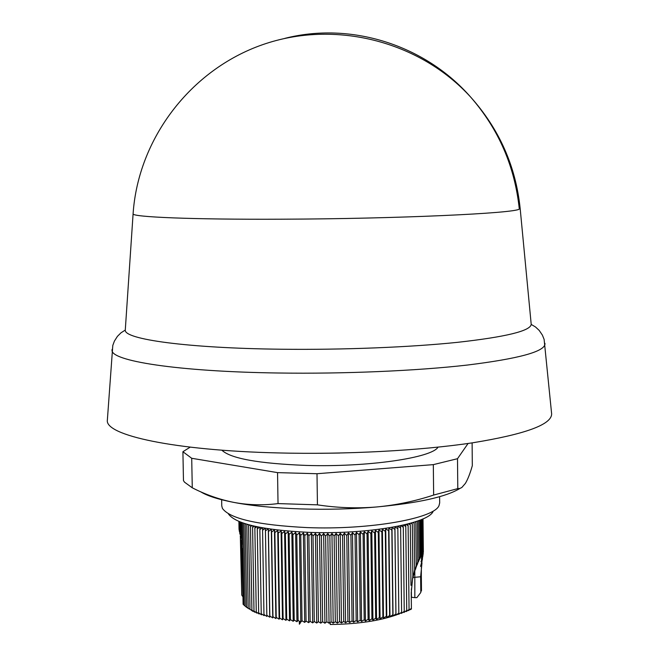 <?xml version="1.0" encoding="UTF-8"?>
<svg xmlns="http://www.w3.org/2000/svg" width="659" height="659" viewBox="0 0 659 659"><rect width="100%" height="100%" fill="white"/><g stroke="black" fill="none" stroke-linecap="round" stroke-linejoin="round"><path stroke-width="0.99" d="M133.102 213.656L133.093 213.804C131.742 217.058 192.56 219.636 281.895 219.2C396.8 218.813 514.555 213.368 519.308 209.092L520.157 208.401L531.162 323.849M421.381 567.407L421.323 576.065M421.48 590.637L420.796 591.815M414.808 571.361L414.832 597.647L416.867 597.639L420.804 592.474L420.631 576.765L421.949 563.14M228.451 513.987C235.65 523.88 262.323 530.001 308.461 532.34C367.45 534.762 429.133 523.617 433.218 511.129M221.655 499.728L221.762 505.923L222.429 508.419C229.867 518.74 258.056 525.124 307.003 527.587C369.65 530.116 435.014 518.402 439.075 505.395L439.677 502.883L439.611 496.688M190.179 447.148L182.914 451.72L191.711 458.285L277.546 472.627L316.995 473.722L433.325 464.636L457.503 458.705L457.791 488.616L459.817 488.484L461.819 487.503L465.361 483.434C467.808 479.357 470.122 473.442 472.314 465.691L472.116 442.873M221.844 450.163C230.461 458.483 258.534 463.565 306.081 465.419C367.425 467.346 431.95 457.848 438.037 447.148M107.401 419.478L107.351 420.195C104.905 435.179 173.894 450.492 277.67 452.922C345.711 454.644 420.483 450.641 472.577 442.807C525.132 434.256 551.492 424.651 551.649 413.984L551.575 413.275M125.309 329.516L125.284 330.077C123.941 339.286 187.477 348.216 281.269 349.229C342.812 349.97 410.31 347.252 457.832 342.301C505.873 336.922 530.33 330.958 531.203 324.409L531.203 324.286M284.828 38.379C349.987 21.623 424.421 44.326 470.65 97.071C419.495 40.965 334.731 19.465 262.529 44.705C190.303 69.912 138.093 139.008 133.093 213.813L125.284 329.953M320.249 453.31L339.764 453.038M457.503 458.705L468.079 443.466M191.711 458.285L192.271 487.8L184.528 482.182L183.466 480.617L182.914 451.72M433.325 464.636L433.638 495.057L457.791 488.616M316.995 473.722L317.44 504.843C337.021 507.842 356.593 508.567 376.157 507.01L376.429 506.985C395.977 505.173 415.046 501.194 433.638 495.057M277.546 472.627L278.032 503.591L317.44 504.843M192.271 487.8C205.756 494.711 219.711 499.596 234.134 502.463L234.332 502.496C248.764 505.115 263.336 505.478 278.032 503.591M200.641 491.771C207.206 495.873 218.368 499.44 234.134 502.463M376.429 506.985C418.267 503.064 446.102 496.886 459.916 488.451M234.332 502.496C269.712 509.308 327.729 511.26 376.157 507.01M245.403 523.79L245.214 524.235L245.716 523.889M247.092 524.3L246.804 525.058L247.66 524.465M248.913 524.811L248.567 525.857L249.761 525.042M250.873 525.33L250.494 526.648L252.002 525.61M252.965 525.849L252.595 527.406L254.382 526.179M255.19 526.36L254.86 528.147L256.903 526.73M257.554 526.87L257.274 528.864L259.555 527.274M260.05 527.373L259.852 529.556L262.348 527.801M262.677 527.859L262.57 530.223L265.264 528.304M265.429 528.337L265.445 530.857L268.304 528.798L268.452 531.459L271.319 529.366L271.599 532.035L274.457 529.91L274.869 532.571L277.719 530.421L278.263 533.082L281.096 530.89L281.764 533.551L284.581 531.327L285.38 533.979L288.164 531.731L289.095 534.375L291.838 532.093L292.901 534.729L295.603 532.423L296.789 535.05L299.45 532.711L300.751 535.322L303.354 532.958L304.787 535.561L307.333 533.164L308.873 535.751L311.353 533.329L313.017 535.899L315.422 533.452L317.193 536.006L319.524 533.535L321.403 536.064L323.651 533.568L325.628 536.088L327.795 533.568L329.871 536.064L331.947 533.526L334.121 535.989L336.09 533.436L338.355 535.882L340.225 533.304L342.573 535.726L344.344 533.139L346.774 535.528L348.43 532.925L350.926 535.289L352.474 532.67L355.044 535.009L356.47 532.381L359.106 534.688L360.415 532.044L363.101 534.325L364.287 531.673L367.03 533.93L368.093 531.269L370.877 533.485L371.808 530.824L374.633 533.007L375.441 530.338L378.299 532.497L378.974 529.828L381.858 531.953L382.401 529.276L385.301 531.368L385.721 528.699L388.629 530.759L388.917 528.09L391.841 530.116L391.99 527.447L394.914 529.449L394.93 526.829L395.968 615.119L395.902 613.941L393.036 615.926L392.838 614.748L389.971 616.7L389.642 615.522L386.784 617.442L386.322 616.256L383.48 618.142L382.887 616.948L380.062 618.801L379.345 617.607L376.544 619.419L375.696 618.216L372.928 619.995L371.948 618.785L369.221 620.531L368.109 619.303L365.432 621.025L364.196 619.781L361.569 621.462L360.209 620.21L357.639 621.857L356.165 620.58L353.652 622.203L352.063 620.91L349.624 622.5L347.919 621.19L345.555 622.747L343.734 621.421L341.453 622.944L339.533 621.594L337.326 623.093L335.307 621.717L333.19 623.183L331.073 621.783L329.055 623.225L326.848 621.799L324.928 623.216L322.63 621.766L320.809 623.159L318.429 621.676L316.724 623.043L314.269 621.536L312.671 622.879L310.142 621.338L308.659 622.664L306.064 621.091L304.697 622.401L302.036 620.803L300.792 622.08L298.082 620.457L296.962 621.717L294.211 620.061L293.214 621.305L290.413 619.617L289.54 620.852L286.706 619.122L285.965 620.341L283.106 618.587L282.489 619.798L279.605 618.002L279.128 619.205L276.22 617.384L275.874 618.57L272.958 616.717L272.744 617.895L269.819 616.008L269.737 617.186L266.821 615.267L265.445 530.857M394.93 526.78L397.847 528.749L397.748 526.286M397.97 526.244L400.639 528.024L400.433 525.725M400.82 525.643L403.283 527.274L402.995 525.165M403.547 525.034L405.779 526.5L405.425 524.589M406.133 524.416L408.119 525.709L407.715 524.02M408.588 523.79L410.293 524.894L409.882 523.444M410.895 523.155L412.303 524.07L411.9 522.867M413.061 522.521L414.149 523.221L413.794 522.299M415.079 521.887L415.821 522.365L415.549 521.739M421.323 576.106L421.323 574.632M414.832 597.647L411.274 597.227M330.2 622.417L330.225 624.51C357.005 624.139 378.917 620.984 395.96 615.053M396.158 614.987L398.761 613.966M399.865 613.488L401.405 612.788M411.364 588.808L411.455 597.499M241.738 543.321L242.973 597.095M242.652 596.428L241.754 595.11L240.856 542.719L240.255 535.783M240.362 537.299L241.754 595.11M300.207 621.734L300.224 623.101L299.367 624.197L299.326 621.198M422.081 561.015L420.557 566.435L422.51 558.791M413.951 574.549L414.659 569.953L412.822 578.355M412.056 583.166L412.872 575.851L411.224 592.762L411.405 608.949L410.524 609.657L410.516 609.031M422.633 557.407L421.002 561.699L422.93 555.957M423.037 554.96L421.307 558.956L423.226 553.914M423.284 553.058L421.447 557.275L423.358 551.97L421.274 555.998L422.996 551.707L421.496 555.636M421.529 555.586L422.551 552.267L421.406 555.768M421.216 556.089L421.933 553.255L420.821 556.773M420.549 557.341L421.15 554.68L419.964 558.428M419.643 559.178L420.187 556.567L418.902 560.669M418.547 561.6L419.058 558.939L417.641 563.552M417.188 564.92L417.757 561.872L416.2 567.193M415.656 569.071L416.29 565.463L414.593 571.864M243.962 605.053L243.097 604.245L242.117 549.153M410.969 585.365L410.293 524.894M411.092 608.57L408.481 610.629L408.473 609.896M408.119 525.709L409.058 609.443L406.282 611.585L406.265 610.745M405.779 526.5L406.727 610.399L403.918 612.508L403.909 611.577M403.283 527.274L404.247 611.33L401.413 613.405L401.405 612.384M400.639 528.024L401.611 612.227L398.761 614.279L398.744 613.158M397.847 528.749L398.827 613.101L395.968 615.119M266.846 615.284L266.862 616.437L263.954 614.485L262.57 530.223M264.111 614.592L264.135 615.654L261.236 613.669L259.852 529.556M261.524 613.867L261.541 614.839L258.666 612.821L257.274 528.864M259.086 613.117L259.102 613.99L256.252 611.939L254.86 528.147M256.804 612.343L256.812 613.117L253.995 611.033L252.595 527.406M254.671 611.536L254.679 612.211L251.903 610.102L250.494 526.648M252.702 610.712L252.71 611.28L249.975 609.147L248.567 525.857M250.89 609.863L248.212 608.166L246.804 525.058M249.25 609.007L246.623 607.161L245.214 524.235M247.776 608.133L245.206 606.14L243.797 523.403M246.474 607.244L243.962 605.11L242.553 522.851M414.149 523.221L414.659 569.953M412.303 524.07L412.872 575.851M241.861 543.856L241.062 540.1M240.889 538.115L240.288 535.924M240.14 534.556L239.703 533.04M239.579 532.085L239.299 531.03M239.217 530.371L239.06 529.523M240.897 538.337L240.617 522.142M415.821 522.365L416.29 565.463M241.499 522.472L241.878 544.556M240.14 534.531L239.917 521.87M417.32 521.5L417.757 561.872M239.571 531.871L239.398 521.664M423.358 551.97L423.004 518.88M418.646 520.659L419.058 558.939M239.201 530.05L239.052 521.524M238.896 521.458L239.019 528.963M423.259 551.599L422.913 518.921M419.799 520.215L420.187 556.567M422.996 551.707L422.641 519.037M420.772 519.827L421.15 554.68M422.551 552.267L422.197 519.234M421.571 519.498L421.933 553.255M395.902 613.941L394.914 529.449M393.036 615.926L391.99 527.447M392.838 614.748L391.841 530.116M389.971 616.7L388.917 528.09M389.642 615.522L388.629 530.759M386.784 617.442L385.721 528.699M386.322 616.256L385.301 531.368M383.48 618.142L382.401 529.276M382.887 616.948L381.858 531.953M380.062 618.801L378.974 529.828M379.345 617.607L378.299 532.497M376.544 619.419L375.441 530.338M375.696 618.216L374.633 533.007M372.928 619.995L371.808 530.824M371.948 618.785L370.877 533.485M268.304 528.798L269.737 617.186M369.221 620.531L368.093 531.269M268.452 531.459L269.819 616.008M368.109 619.303L367.03 533.93M271.319 529.366L272.744 617.895M365.432 621.025L364.287 531.673M271.599 532.035L272.958 616.717M364.196 619.781L363.101 534.325M274.457 529.91L275.874 618.57M361.569 621.462L360.415 532.044M274.869 532.571L276.22 617.384M360.209 620.21L359.106 534.688M277.719 530.421L279.128 619.205M357.639 621.857L356.47 532.381M278.263 533.082L279.605 618.002M356.165 620.58L355.044 535.009M281.096 530.89L282.489 619.798M353.652 622.203L352.474 532.67M281.764 533.551L283.106 618.587M352.063 620.91L350.926 535.289M284.581 531.327L285.965 620.341M349.624 622.5L348.43 532.925M285.38 533.979L286.706 619.122M347.919 621.19L346.774 535.528M288.164 531.731L289.54 620.852M345.555 622.747L344.344 533.139M289.095 534.375L290.413 619.617M343.734 621.421L342.573 535.726M291.838 532.093L293.214 621.305M341.453 622.944L340.225 533.304M292.901 534.729L294.211 620.061M339.533 621.594L338.355 535.882M295.603 532.423L296.962 621.717M337.326 623.093L336.09 533.436M296.789 535.05L298.082 620.457M335.307 621.717L334.121 535.989M299.45 532.711L300.792 622.08M333.19 623.183L331.947 533.526M300.751 535.322L302.036 620.803M331.073 621.783L329.871 536.064M303.354 532.958L304.697 622.401M329.055 623.225L327.795 533.568M304.787 535.561L306.064 621.091M326.848 621.799L325.628 536.088M307.333 533.164L308.659 622.664M324.928 623.216L323.651 533.568M308.873 535.751L310.142 621.338M322.63 621.766L321.403 536.064M311.353 533.329L312.671 622.879M320.809 623.159L319.524 533.535M313.017 535.899L314.269 621.536M318.429 621.676L317.193 536.006M315.422 533.452L316.724 623.043M520.157 208.45C515.775 166.249 499.267 129.115 470.65 97.071C498.624 129.156 514.844 166.496 519.308 209.092M112.096 349.385L112.055 349.97C109.954 360.835 177.304 371.618 278.057 373.002C344.138 373.999 416.727 370.86 467.486 365.037C518.724 358.685 544.556 351.651 544.985 343.932L544.927 343.339M421.48 590.513L421.323 574.038M413.102 577.473L420.631 576.765M243.097 604.245L242.183 551.146M125.284 330.077L121.034 332.779L117.434 336.337L114.402 341.09L112.796 345.423L107.351 420.195M551.649 413.984L544.12 339.401L542.39 335.118L539.227 330.447L535.528 326.988L531.203 324.409M421.941 563.223L421.982 562.802M242.183 551.171L242.075 548.445M240.337 536.994L240.37 537.431"/></g></svg>
